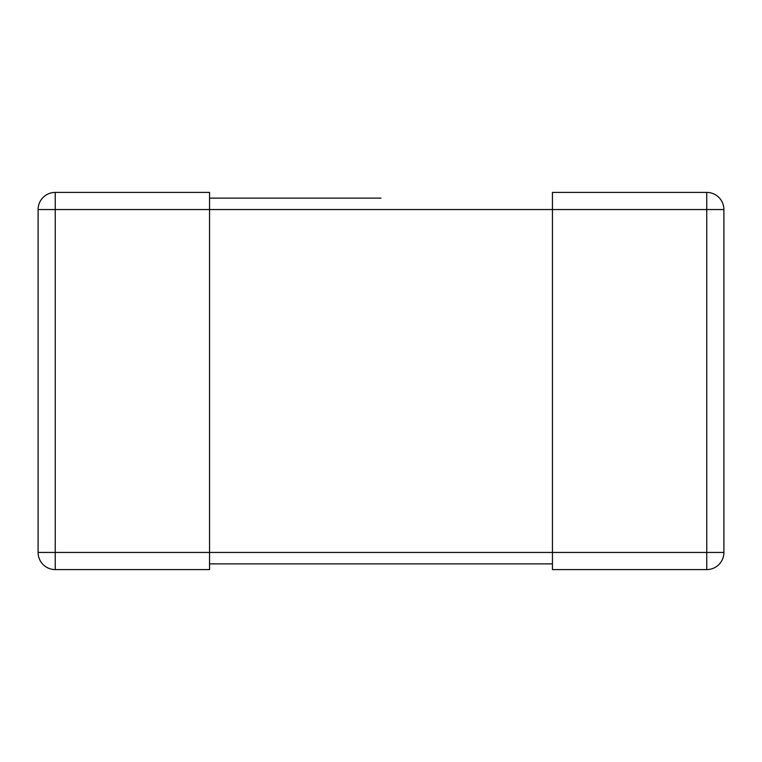 <?xml version="1.0" encoding="UTF-8"?>
<svg xmlns="http://www.w3.org/2000/svg" width="762" height="762" viewBox="0 0 762 762"><rect width="100%" height="100%" fill="white"/><g stroke="black" fill="none" stroke-linecap="round" stroke-linejoin="round"><path stroke-width="1.14" d="M55.245 192.405A17.145 17.145 0 0 0 38.1 209.55L55.245 209.55L55.245 192.405A17.145 17.145 0 0 0 38.1 209.55L38.1 552.45L38.1 209.55A17.145 17.145 0 0 1 55.245 192.405L209.55 192.405L209.55 569.595L55.245 569.595A17.145 17.145 0 0 1 38.1 552.45A17.145 17.145 0 0 0 55.245 569.595L55.245 552.45L552.45 552.45L552.45 569.595L706.755 569.595A17.145 17.145 0 0 0 723.9 552.45L723.9 209.55A17.145 17.145 0 0 0 706.755 192.405L552.45 192.405L552.45 552.45L723.9 552.45A17.145 17.145 0 0 1 706.755 569.595L706.755 192.405A17.145 17.145 0 0 1 723.9 209.55L55.245 209.55L55.245 552.45L38.1 552.45A17.145 17.145 0 0 0 55.245 569.595M552.45 563.88L209.55 563.88M381 198.12L209.55 198.12M723.9 209.55A17.145 17.145 0 0 0 706.755 192.405M706.755 569.595A17.145 17.145 0 0 0 723.9 552.45"/></g></svg>
